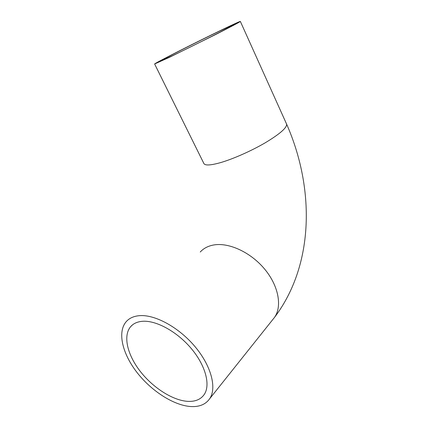 <?xml version="1.0" encoding="UTF-8"?>
<svg xmlns="http://www.w3.org/2000/svg" width="428" height="428" viewBox="0 0 428 428"><rect width="100%" height="100%" fill="white"/><g stroke="black" fill="none" stroke-linecap="round" stroke-linejoin="round"><path stroke-width="0.64" d="M219.65 31.035C196.96 41.923 159.671 60.808 159.665 61.455L172.564 55.672C195.12 44.94 236.705 23.866 235.175 23.989L219.65 31.035M187.576 401.346C172.356 400.341 152.545 387.394 139.913 370.921C127.266 354.464 122.895 335.782 130.61 326.703C133.402 323.477 137.415 321.674 142.652 321.284C156.316 320.278 177.197 331.684 191.412 348.692C205.675 365.678 210.71 385.168 204.161 394.595C200.625 399.533 195.098 401.785 187.576 401.346M169.065 57.507L215.289 34.7C231.141 26.648 239.493 22.229 240.354 21.437C239.974 21.298 234.03 24 222.523 29.532C196.784 41.891 154.743 63.178 154.62 63.975L169.065 57.507M139.501 315.666C154.877 314.371 178.637 327.158 194.906 346.498C211.229 365.806 217.017 388.014 209.667 398.752C205.595 404.508 199.197 407.098 190.476 406.52C173.094 405.22 150.709 390.448 136.484 371.798C122.237 353.164 117.304 332 126.169 321.706C129.283 318.165 133.723 316.148 139.501 315.666M200.245 252.017C203.605 248.326 208.099 245.977 213.743 244.971C228.766 242.285 250.46 252.14 264.456 268.875C278.51 285.578 282.384 306.17 274.546 317.351L272.673 319.7M154.642 64.018L203.781 163.314C204.696 165.695 210.212 165.486 220.329 162.683C232.939 159.056 251.295 150.95 265.349 142.722C279.96 133.9 287.049 127.704 286.61 124.136L286.45 123.772M209.667 398.752L274.546 317.351C314.922 263.91 314.339 186.897 286.61 124.136L240.354 21.437M130.61 326.703L132.584 324.815"/></g></svg>
